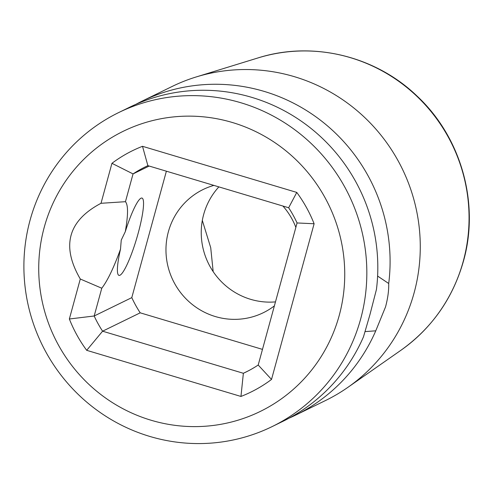 <?xml version="1.0" encoding="UTF-8"?>
<svg xmlns="http://www.w3.org/2000/svg" width="494" height="494" viewBox="0 0 494 494"><rect width="100%" height="100%" fill="white"/><g stroke="black" fill="none" stroke-linecap="round" stroke-linejoin="round"><path stroke-width="0.74" d="M151.01 420.221A155.937 152.3 -116 0 0 339.224 315.468A155.937 152.3 -116 0 0 232.452 122.524A155.937 152.3 -116 0 0 44.244 227.277A155.937 152.3 -116 0 0 151.01 420.221M80.294 279.011C61.102 245.969 68.005 220.732 101.011 203.293L111.947 163.316A134.43 131.293 64 0 1 142.513 146.304L296.771 192.419A134.43 131.293 64 0 1 314.11 223.751L271.521 379.435A134.43 131.293 64 0 1 240.955 396.447L86.697 350.326A134.43 131.293 64 0 1 69.358 318.994L80.294 279.011L101.776 288.224C107.556 280.709 113.793 267.699 120.499 249.186L121.252 240.09L125.297 231.661A40.329 6.434 -73.4 0 1 142.025 198.082A40.329 6.434 -73.4 0 1 138.258 232.921A40.329 6.434 -73.4 0 1 118.924 275.362A40.329 6.434 -73.4 0 1 120.499 249.186M125.297 231.661C128.212 214.995 128.267 205.004 125.451 201.688L101.011 203.293M272.052 426.631L283.031 421.271A174.759 170.683 64 0 0 363.491 336.815L369.994 314.456L376.434 289.49A174.759 170.683 64 0 0 251.983 97.423A174.759 170.683 64 0 0 129.663 107.204L118.677 112.57A174.759 170.683 -116 0 0 24.7 283.247A174.759 170.683 -116 0 0 149.731 436.412A174.759 170.683 -116 0 0 272.052 426.631A174.759 170.683 -116 0 0 366.029 255.954A174.759 170.683 -116 0 0 240.998 102.789A174.759 170.683 -116 0 0 118.677 112.57M377.607 276.084L388.71 283.5C388.908 290.379 387.858 298.166 385.555 306.854L375.767 330.819A174.759 170.683 64 0 1 295.307 415.275A174.759 170.683 64 0 1 289.107 418.146M135.862 104.333A174.759 170.683 64 0 1 141.939 101.208A174.759 170.683 64 0 1 264.259 91.427A174.759 170.683 64 0 1 388.71 283.5M141.939 101.208L172.11 86.475A174.759 170.683 64 0 1 196.254 76.934A174.759 170.683 64 0 1 294.436 76.694A174.759 170.683 64 0 1 414.089 292.923A174.759 170.683 64 0 1 347.85 387.37A174.759 170.683 64 0 1 325.484 400.541L295.307 415.275M375.767 330.819L365.041 331.604M125.451 201.688L133.047 173.919L149.163 166.046M166.379 171.196L131.793 297.629A114.262 111.601 -116 0 0 140.203 312.826L262.481 349.382M111.947 163.316L133.047 173.919A114.262 111.601 64 0 1 145.483 166.799A114.262 111.601 64 0 1 147.879 165.663L288.657 207.752A114.262 111.601 64 0 1 297.067 222.955L258.201 365.029A114.262 111.601 64 0 1 245.765 372.149A114.262 111.601 64 0 1 243.369 373.285L102.591 331.196A114.262 111.601 64 0 1 94.181 315.993L131.793 297.629M69.358 318.994L94.181 315.993L101.776 288.224M140.203 312.826L102.591 331.196L86.697 350.326M282.92 206.035A68.561 66.962 64 0 1 295.857 227.37M274.386 305.872A68.561 66.962 64 0 1 263.321 312.714A68.561 66.962 64 0 1 215.335 316.549A68.561 66.962 64 0 1 166.28 256.46A68.561 66.962 64 0 1 203.151 189.498A68.561 66.962 64 0 1 213.859 185.392M147.879 165.663L142.513 146.304M288.657 207.752L296.771 192.419M297.067 222.955L314.11 223.751M258.201 365.029L271.521 379.435M248.13 370.957L243.369 373.285L240.955 396.447M275.473 301.883A68.561 66.962 64 0 1 250.606 299.321A68.561 66.962 64 0 1 218.867 186.886M202.324 220.435L210.716 247.667L213.18 271.644M400.844 350.326C432.022 328.047 452.899 298.296 463.471 261.073C479.884 203.392 461.155 137.023 416.948 95.978C375.323 55.822 312.294 40.669 258.047 57.922A164.607 160.772 64 0 1 419.32 98.658A164.607 160.772 64 0 1 463.23 261.363A164.607 160.772 64 0 1 400.844 350.326L347.85 387.37M258.047 57.922L196.254 76.934"/></g></svg>
